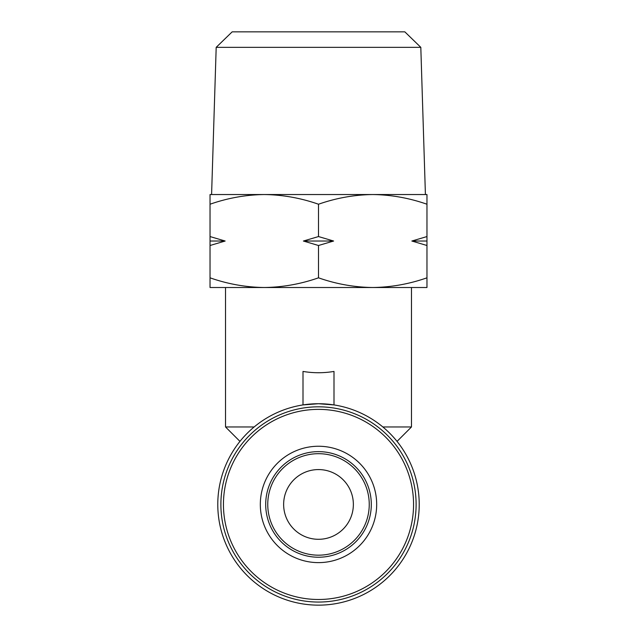 <?xml version="1.0" encoding="UTF-8"?>
<svg xmlns="http://www.w3.org/2000/svg" width="637" height="637" viewBox="0 0 637 637"><rect width="100%" height="100%" fill="white"/><g stroke="black" fill="none" stroke-linecap="round" stroke-linejoin="round"><path stroke-width="0.96" d="M416.112 504.432A97.612 97.612 0 0 0 318.5 406.82A97.612 97.612 0 0 0 220.888 504.432A97.612 97.612 0 0 0 318.5 602.053A97.612 97.612 0 0 0 416.112 504.432M318.5 539.3A34.86 34.86 0 0 1 283.64 504.432A34.86 34.86 0 0 1 318.5 469.573A34.86 34.86 0 0 1 353.36 504.432A34.86 34.86 0 0 1 318.5 539.3M420.81 47.337L216.19 47.337L232.163 31.85L404.837 31.85L420.81 47.337L425.412 194.54L318.5 194.54M318.5 555.177A50.745 50.745 0 0 1 267.755 504.432A50.745 50.745 0 0 1 318.5 453.687A50.745 50.745 0 0 1 369.245 504.432A50.745 50.745 0 0 1 318.5 555.177M210.035 277.82L210.035 287.51L372.733 287.51C391.206 287.255 409.28 284.022 426.965 277.82L426.965 287.51L372.733 287.51C354.26 287.255 336.177 284.022 318.5 277.82C300.823 284.022 282.74 287.255 264.267 287.51C245.794 287.255 227.72 284.022 210.035 277.82L210.035 245.5L225.148 241.025L210.035 236.558L210.035 204.23C227.72 198.027 245.794 194.803 264.267 194.54L426.965 194.54L426.965 277.82M303.395 241.025L333.605 241.025L318.5 236.558L303.395 241.025L318.5 245.5L318.5 277.82M382.853 426.965L411.47 426.965L411.47 287.51L225.53 287.51L225.53 426.965L254.147 426.965M303.005 371.435C313.332 373.163 323.668 373.163 333.995 371.435L333.995 404.917L318.5 403.723A100.718 100.718 0 0 1 419.218 504.432A100.718 100.718 0 0 1 318.5 605.15A100.718 100.718 0 0 1 217.782 504.432A100.718 100.718 0 0 1 318.5 403.723L303.005 404.917L303.005 371.435M239.958 441.385L225.53 426.965M210.035 204.23L210.035 194.54L264.267 194.54C282.74 194.803 300.823 198.027 318.5 204.23C336.177 198.027 354.26 194.803 372.733 194.54C391.206 194.803 409.28 198.027 426.965 204.23M426.965 236.558L411.852 241.025L426.965 245.5M318.5 204.23L318.5 236.558M318.5 245.5L333.605 241.025M210.035 236.558L210.035 245.5M411.852 241.025L426.965 241.025M210.035 241.025L225.148 241.025M318.5 451.633A52.799 52.799 0 0 1 371.299 504.432A52.799 52.799 0 0 1 318.5 557.232A52.799 52.799 0 0 1 265.701 504.432A52.799 52.799 0 0 1 318.5 451.633M376.682 504.432A58.182 58.182 0 0 0 318.5 446.25A58.182 58.182 0 0 0 260.318 504.432A58.182 58.182 0 0 0 318.5 562.622A58.182 58.182 0 0 0 376.682 504.432M413.556 504.432A95.056 95.056 0 0 0 318.5 409.376A95.056 95.056 0 0 0 223.444 504.432A95.056 95.056 0 0 0 318.5 599.489A95.056 95.056 0 0 0 413.556 504.432M216.19 47.337L211.588 194.54M397.042 441.385L411.47 426.965"/></g></svg>
